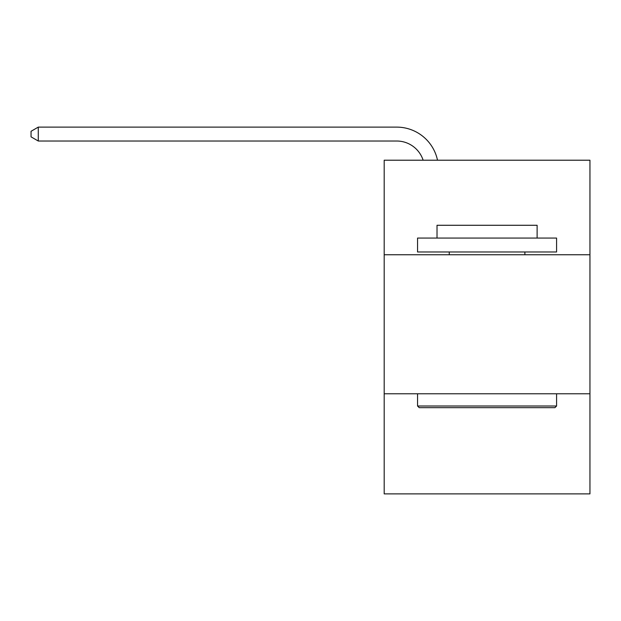 <?xml version="1.0" encoding="UTF-8"?>
<svg xmlns="http://www.w3.org/2000/svg" width="621" height="621" viewBox="0 0 621 621"><rect width="100%" height="100%" fill="white"/><g stroke="black" fill="none" stroke-linecap="round" stroke-linejoin="round"><path stroke-width="0.93" d="M589.95 254.75L589.95 160.21L384.189 160.21L384.189 254.75L589.95 254.75L589.95 493.881L384.189 493.881L384.189 254.75M589.95 393.776L384.189 393.776M396.695 127.119L38.277 127.119L396.695 127.119A41.708 41.708 139.5 0 1 437.51 160.21M419.222 407.679L417.553 406.01L556.579 406.01L554.918 407.679L419.222 407.679M556.579 238.068L556.579 251.971L417.553 251.971L417.553 238.068L556.579 238.068M437.021 238.068L437.021 225.276L537.118 225.276L537.118 238.068M556.579 393.776L556.579 406.01M417.553 393.776L417.553 406.01M524.885 251.971L524.885 254.75M449.255 251.971L449.255 254.75M423.134 160.21A27.805 27.805 -40.5 0 0 396.695 141.021L38.277 141.021L31.05 136.853L31.05 131.287L38.277 127.119L38.277 141.021"/></g></svg>
